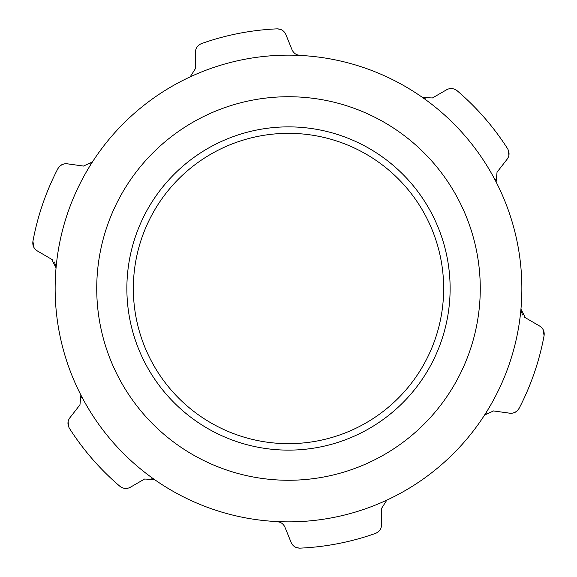 <?xml version="1.0" encoding="UTF-8"?>
<svg xmlns="http://www.w3.org/2000/svg" width="577" height="577" viewBox="0 0 577 577"><rect width="100%" height="100%" fill="white"/><g stroke="black" fill="none" stroke-linecap="round" stroke-linejoin="round"><path stroke-width="0.87" d="M133.337 288.5A155.163 155.163 0 0 1 366.078 154.124A155.163 155.163 0 0 1 366.078 422.876A155.163 155.163 0 0 1 133.337 288.5M126.868 288.5A161.632 161.632 0 0 0 369.316 428.473A161.632 161.632 0 0 0 369.316 148.527A161.632 161.632 0 0 0 126.868 288.5M96.734 288.5A191.766 191.766 0 0 0 384.383 454.575A191.766 191.766 0 0 0 384.383 122.425A191.766 191.766 0 0 0 96.734 288.5M542.164 328.19L542.979 329.359M543.036 329.46L544.082 335.648A259.895 259.895 0 0 1 519.112 408.35L517.129 410.918M516.35 411.545L513.198 413.009M510.818 413.276L509.967 413.226M486.591 412.815L484.572 415.043L493.515 410.939L509.736 413.19L493.104 410.889M279.982 522.25L276.946 521.572A233.36 233.36 0 0 0 520.944 309.142L522.387 314.948M524.428 317.17L539.661 326.063C543.159 328.291 544.63 331.486 544.082 335.648M447.637 89.262L448.466 88.959M451.402 88.548L453.984 88.981M454.669 89.233L456.371 90.156M457.085 90.697L457.128 90.733A259.895 259.895 0 0 1 507.601 148.707A259.895 259.895 0 0 0 457.128 90.733C453.63 88.173 450.125 87.855 446.612 89.774L432.433 97.96L422.602 97.52L424.391 98.501M508.46 150.431L508.864 155.401M508.51 156.684L508.243 157.348M507.118 159.238L497.042 172.17L507.104 159.252C509.505 155.934 509.671 152.422 507.601 148.707M495.21 179.122L496.119 181.971A233.36 233.36 0 0 0 190.158 76.878L191.196 76.308M425.162 98.775L425.941 98.977M195.452 68.822L195.589 50.617M196.858 47.328L198.733 45.186M198.993 44.977L200.572 43.989M276.989 28.857A259.895 259.895 0 0 0 201.539 43.585A259.895 259.895 0 0 1 276.989 28.857C281.208 28.9 284.172 30.805 285.867 34.562L292.027 49.73L285.867 34.562M277.465 28.85L280.747 29.485M283.357 31.064L284.966 32.867M297.018 54.75L300.054 55.428C296.261 55.075 293.585 53.178 292.027 49.73M34.836 248.81L34.021 247.641M33.964 247.54L32.918 241.352A259.895 259.895 0 0 1 57.888 168.65L59.871 166.082M60.65 165.455L63.802 163.991M66.182 163.724L67.033 163.774M90.409 164.185L92.428 161.957L83.485 166.061L67.264 163.81L83.896 166.111M195.452 68.576L190.158 76.878A233.36 233.36 0 0 0 56.056 267.858L54.613 262.052M52.572 259.83L37.339 250.937C33.841 248.709 32.37 245.513 32.918 241.352A259.895 259.895 0 0 1 57.888 168.65C60.008 165.029 63.138 163.414 67.264 163.81M129.363 487.738L128.534 488.041M125.598 488.452L123.016 488.019M122.331 487.767L120.629 486.844M119.915 486.303L119.872 486.267A259.895 259.895 0 0 1 69.399 428.293C67.329 424.578 67.495 421.066 69.896 417.748L79.958 404.83L69.896 417.748M68.54 426.569L68.136 421.599M68.49 420.316L68.757 419.652M81.79 397.878L80.881 395.029A233.36 233.36 0 0 0 154.398 479.48L152.609 478.499M151.838 478.225L151.059 478.023M381.548 508.178L381.411 526.383M380.142 529.672L378.267 531.814M378.007 532.023L376.428 533.011M299.535 548.15L296.253 547.515M293.643 545.936L292.034 544.133M284.973 527.27L291.133 542.438L284.973 527.27C283.415 523.822 280.739 521.925 276.946 521.572A233.36 233.36 0 0 1 154.398 479.48L144.567 479.04L130.388 487.226C126.875 489.145 123.37 488.827 119.872 486.267M381.548 508.424L386.842 500.122L385.804 500.692M300.011 548.143A259.895 259.895 0 0 0 375.461 533.415A259.895 259.895 0 0 1 300.011 548.143C295.792 548.1 292.827 546.195 291.133 542.438M381.548 524.796C381.455 528.792 379.421 531.669 375.461 533.415M79.958 404.83L80.881 395.029A233.36 233.36 0 0 1 56.056 267.858L51.519 259.123M195.452 52.204C195.545 48.208 197.579 45.331 201.539 43.585M497.042 172.17L496.119 181.971A233.36 233.36 0 0 1 520.944 309.142L525.481 317.877M519.112 408.35C516.992 411.971 513.862 413.586 509.736 413.19"/></g></svg>
